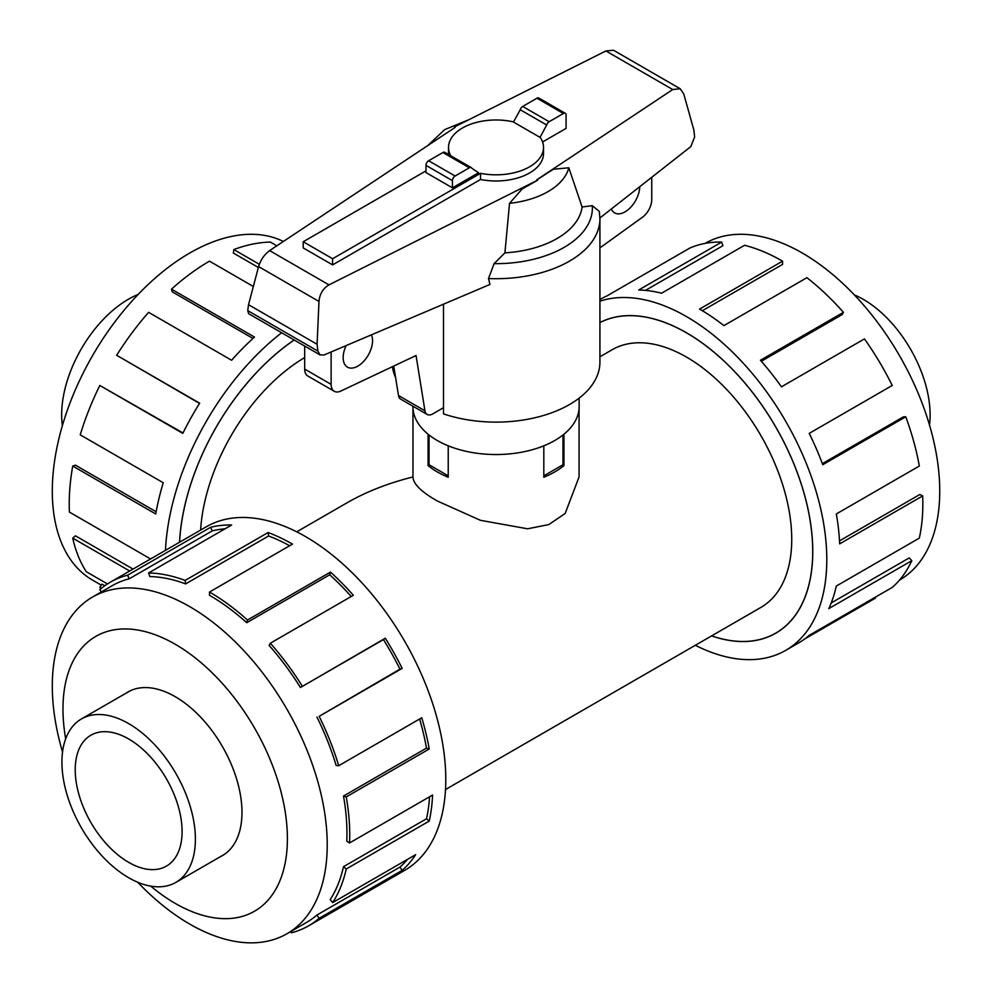<?xml version="1.0" encoding="UTF-8"?>
<svg xmlns="http://www.w3.org/2000/svg" width="992" height="992" viewBox="0 0 992 992"><rect width="100%" height="100%" fill="white"/><g stroke="black" fill="none" stroke-linecap="round" stroke-linejoin="round"><path stroke-width="1.49" d="M579.068 408.592L579.068 476.954L565.155 513.472L548.812 524.582L527.608 528.798L480.45 520.316L437.298 500.997C421.278 491.858 413.168 483.836 412.97 476.954C388.256 483.129 366.346 491.697 347.25 502.671L296.732 531.836M304.68 357.591A148.775 85.895 120 0 0 200.607 530.075M711.648 635.872A178.448 103.032 -120 0 0 775.756 633.119A178.448 103.032 -120 0 0 803.111 490.122A178.448 103.032 -120 0 0 686.526 332.866A178.448 103.032 -120 0 0 599.924 322.598M445.507 789.52L760.914 607.414A148.775 85.895 -120 0 0 783.73 488.2A148.775 85.895 -120 0 0 686.526 357.108A148.775 85.895 -120 0 0 612.151 349.73L599.924 356.785M563.94 434.211L563.94 465.608A83.055 47.951 180 0 1 543.814 477.226L543.814 445.817M448.235 445.817L448.235 477.226A83.055 47.951 180 0 1 437.298 471.919A83.055 47.951 180 0 1 428.098 465.608L428.098 434.211M128.662 877.722A94.389 54.498 -120 0 0 175.857 882.396A94.389 54.498 -120 0 0 190.315 806.769A94.389 54.498 -120 0 0 128.662 723.602A94.389 54.498 -120 0 0 81.468 718.927A94.389 54.498 -120 0 0 66.997 794.555A94.389 54.498 -120 0 0 128.662 877.722M128.662 738.966A75.566 43.636 60 0 1 178.027 805.554A75.566 43.636 60 0 1 166.445 866.103A75.566 43.636 60 0 1 128.662 862.358A75.566 43.636 60 0 1 79.286 795.77A75.566 43.636 60 0 1 90.88 735.221A75.566 43.636 60 0 1 128.662 738.966M854.335 294.897A94.389 54.498 60 0 1 863.387 299.41A94.389 54.498 60 0 1 929.504 425.097M220.484 856.629A94.463 54.535 -120 0 0 222.419 855.6A94.463 54.535 -120 0 0 236.89 779.91A94.463 54.535 -120 0 0 175.187 696.669A94.463 54.535 -120 0 0 127.956 691.994A94.463 54.535 -120 0 0 126.108 693.148M137.714 882.235A194.395 112.232 -120 0 0 189.757 924.11A194.395 112.232 -120 0 0 286.961 933.745A194.395 112.232 -120 0 0 316.758 777.964A194.395 112.232 -120 0 0 189.757 606.658A194.395 112.232 -120 0 0 92.566 597.035A194.395 112.232 -120 0 0 62.533 752.035M150.722 886.129A158.695 91.624 -120 0 0 175.187 903.377A158.695 91.624 -120 0 0 287.395 838.587A158.695 91.624 -120 0 0 175.187 644.23A158.695 91.624 -120 0 0 65.67 738.817M316.956 717.08A194.395 112.232 60 0 1 336.152 765.477L338.731 765.712L421.736 717.786A198.363 114.526 60 0 1 429.226 748.997L346.233 796.911L343.492 796.055A194.395 112.232 60 0 1 346.766 841.179L349.568 842.952L432.574 795.038A198.363 114.526 60 0 1 429.226 821.078L346.233 868.992L343.492 866.698A194.395 112.232 60 0 1 330.2 899.608L332.667 902.584L415.66 854.658A198.363 114.526 60 0 1 402.144 870.381L319.151 918.294A198.363 114.526 60 0 1 308.661 925.796L404.699 870.344A198.363 114.526 -120 0 0 435.104 711.388A198.363 114.526 -120 0 0 305.511 536.585A198.363 114.526 -120 0 0 206.336 526.764L110.298 582.205A198.363 114.526 60 0 1 127.596 575.224L210.602 527.298A198.363 114.526 60 0 1 231.62 525.016L148.626 572.942A198.363 114.526 60 0 1 185.12 580.432L268.125 532.518A198.363 114.526 60 0 1 292.479 544.112L209.486 592.038L209.486 595.274A194.395 112.232 60 0 1 246.71 622.703L247.467 620.025L330.472 572.099A198.363 114.526 60 0 1 353.338 595.287L270.345 643.213L269.117 645.42A194.395 112.232 60 0 1 300.44 687.506L385.293 638.228A198.363 114.526 60 0 1 402.144 668.41L319.151 716.336L399.95 669.166A194.395 112.232 -120 0 0 383.433 639.58L385.293 638.228M101.333 591.964L99.82 589.707A198.363 114.526 60 0 1 110.298 582.205M289.639 545.749A194.395 112.232 -120 0 0 268.609 535.99L268.125 532.518M148.626 572.942L149.842 576.563A194.395 112.232 60 0 1 185.616 583.904L268.609 535.99M225.01 528.835A194.395 112.232 -120 0 0 212.238 530.881L210.602 527.298M92.566 597.035L112.282 585.64A194.395 112.232 60 0 1 129.245 578.795L212.238 530.881M705.101 243.387A194.395 112.232 60 0 1 802.28 253.022A194.395 112.232 60 0 1 929.281 424.316A194.395 112.232 60 0 1 899.496 580.097M599.924 301.171A198.363 114.526 60 0 1 686.526 316.609A198.363 114.526 60 0 1 816.118 491.412A198.363 114.526 60 0 1 785.714 650.368A198.363 114.526 60 0 1 695.318 645.296M874.969 597.395L875.378 598.151L804.735 638.947M785.714 650.368L798.746 642.841A198.363 114.526 -120 0 0 809.224 635.351L892.23 587.438A198.363 114.526 -120 0 0 911.809 560.666L828.816 608.592A198.363 114.526 -120 0 0 836.318 586.049L919.311 538.123A198.363 114.526 -120 0 0 922.659 495.938L839.654 543.864A198.363 114.526 -120 0 0 836.318 513.968L919.311 466.042A198.363 114.526 -120 0 0 905.746 416.789L822.752 464.715A198.363 114.526 -120 0 0 809.224 433.38L892.23 385.466A198.363 114.526 -120 0 0 864.441 338.904L781.448 386.818A198.363 114.526 -120 0 0 760.43 360.257L843.423 312.344A198.363 114.526 -120 0 0 806.918 277.686L723.924 325.612A198.363 114.526 -120 0 0 699.571 309.082L782.564 261.169L782.564 264.405L702.348 310.719M599.924 322.524A178.535 103.069 60 0 1 686.526 332.804A178.535 103.069 60 0 1 803.16 490.135A178.535 103.069 60 0 1 775.794 633.194A178.535 103.069 60 0 1 711.574 635.909M843.423 312.344L842.208 314.563L761.31 361.262M905.746 416.789L903.29 416.925L822.356 463.648M922.659 495.938L919.857 494.487L839.505 540.876M911.809 560.666L909.23 557.913L831.209 602.962M62.372 425.68A94.389 54.498 -60 0 1 128.39 299.249A94.389 54.498 -60 0 1 138.124 294.45M101.333 585.168L92.566 580.109A194.395 112.232 -60 0 1 62.769 424.328A194.395 112.232 -60 0 1 189.757 253.022A194.395 112.232 -60 0 1 283.377 241.478M276.83 245.818L270.345 242.073A198.363 114.526 120 0 0 233.839 249.562L259.321 264.281M179.515 542.252A178.535 103.069 -60 0 1 294.14 339.971M233.839 249.562L233.356 253.034L258.354 267.48M579.142 398.114L579.142 406.546A83.13 47.988 180 0 1 527.831 450.889A83.13 47.988 180 0 1 437.249 440.485A83.13 47.988 180 0 1 412.895 406.546L412.895 406.199M371.43 334.837A20.782 12.003 -60 0 1 372.546 340.665A20.782 12.003 -60 0 1 363.469 361.584A20.782 12.003 -60 0 1 347.46 367.152A20.782 12.003 -60 0 1 343.158 357.641A20.782 12.003 -60 0 1 346.183 345.576M639.716 186.719A20.782 12.003 -60 0 1 630.528 207.464A20.782 12.003 -60 0 1 614.631 212.896A20.782 12.003 -60 0 1 611.345 208.99M443.498 407.712L432.834 413.875A11.334 6.547 -60 0 1 427.168 414.433A11.334 6.547 -60 0 1 424.948 410.787L416.045 355.52L340.888 391.022A15.116 8.73 -60 0 1 334.267 391.282A15.116 8.73 -60 0 1 331.13 384.363L331.13 351.974M651.744 177.283L651.744 199.652A15.116 8.73 -60 0 1 642.357 217.31L599.924 247.876M304.68 346.047L304.68 369.086A15.116 8.73 120 0 0 307.818 376.005L334.267 391.282M303.217 247.926L303.217 241.75L332.605 258.726L480.512 173.327L480.512 179.49L332.605 264.889L303.217 247.926M425.977 170.872L303.217 241.75M332.605 264.889L332.605 258.726M480.512 173.327A47.504 27.429 0 0 0 543.517 147.399L543.517 153.574A47.504 27.429 180 0 1 480.512 179.49M543.517 147.399A47.504 27.429 0 0 0 540.119 137.218L546.691 125.004A3.782 2.182 -60 0 1 549.146 121.718L563.394 113.497A3.782 2.182 -60 0 1 565.279 113.311A3.782 2.182 -60 0 1 566.072 115.035L566.072 128.402L542.574 141.968M393.75 366.048L398.486 395.51A11.334 6.547 120 0 0 400.718 399.168L427.168 414.433M429.052 434.98L429.052 464.752L448.235 475.825M562.997 434.98L562.997 464.752L543.814 475.825M448.545 154.504A47.504 27.429 180 0 1 448.52 153.574L448.52 147.399A47.504 27.429 0 0 0 450.802 155.806M513.558 121.917A47.504 27.429 0 0 0 448.52 147.399M565.279 113.311L538.83 98.034A3.782 2.182 120 0 0 536.945 98.22L522.697 106.454A3.782 2.182 120 0 0 520.242 109.74L513.484 122.053L539.933 137.318M452.426 187.848L478.566 172.757L471.808 168.243A3.782 2.182 -60 0 0 471.237 167.598L444.788 152.334A3.782 2.182 120 0 0 442.903 152.52L428.656 160.741A3.782 2.182 120 0 0 425.977 165.366L425.977 172.571L452.426 187.848L452.426 180.643A3.782 2.182 -60 0 1 455.105 176.018L469.352 167.784A3.782 2.182 -60 0 1 471.237 167.598M520.242 109.74L546.691 125.004M392.423 366.68A103.912 59.991 0 0 0 395.597 377.518M443.498 304.197L443.498 413.887A103.912 59.991 0 0 0 547.696 414.172A103.912 59.991 0 0 0 599.924 362.117L599.924 218.711A103.912 59.991 0 0 1 488.498 278.554L489.936 284.456L323.975 355.012L320.081 354.938L317.874 351.106L317.093 344.286L318.978 301.456C319.684 293.942 323.02 288.424 328.984 284.878L537.565 180.209L536.796 179.812L672.725 89.54L680.19 88.747L683.761 93.955L693.83 129.89L694.636 136.995L690.804 146.618L599.924 217.955M537.565 180.209L522.065 189.063L509.528 203.335L504.916 252.861L494.103 263.649L488.498 278.554M599.924 218.711L599.329 211.408L592.286 205.666L582.093 206.993L568.813 167.784L553.375 169.248L536.87 179.85M455.179 127.373L454.472 126.939L455.241 127.323L269.626 250.604C264.331 254.535 260.648 259.854 258.59 266.588L248.521 304.693L247.74 310.62L248.657 313.708L320.081 354.938M317.093 344.286L248.521 304.693M680.19 88.747L613.527 50.257L605.889 50.952L454.472 126.939M509.528 203.335A73.569 42.482 0 0 0 568.813 167.784M504.916 252.861A86.316 49.836 0 0 0 582.093 206.993M253.332 286.49L209.486 261.169A198.363 114.526 120 0 0 171.492 289.156L254.485 337.069A198.363 114.526 120 0 0 231.62 360.257L148.626 312.344A198.363 114.526 120 0 0 116.672 355.285L199.665 403.198A198.363 114.526 120 0 0 182.813 433.38L99.82 385.466L183.012 432.983M252.985 338.446L172.248 291.834L171.492 289.156M199.541 403.409L116.672 355.285M99.82 385.466A198.363 114.526 120 0 0 80.228 434.843L163.234 482.757A198.363 114.526 120 0 0 155.732 513.968L72.726 466.042L75.466 465.186L156.128 511.76M72.726 466.042A198.363 114.526 120 0 0 69.39 512.083L150.573 558.955M129.692 571.008L72.726 538.123L75.466 535.829L133.052 569.073M72.726 538.123A198.363 114.526 120 0 0 86.292 571.714L107.471 583.941M101.407 588.355L99.82 587.438L102.015 584.152L104.805 585.751M99.82 587.438A198.363 114.526 120 0 0 101.159 588.566M165.466 550.362A198.363 114.526 -60 0 1 281.641 332.754M782.564 261.169A198.363 114.526 -120 0 0 744.57 245.284L661.577 293.21A198.363 114.526 -120 0 0 638.712 289.986L721.705 242.073L722.92 245.694L645.507 290.383M721.705 242.073A198.363 114.526 -120 0 0 689.75 248.112L606.757 296.025A198.363 114.526 -120 0 0 600.383 299.262L599.924 299.522M129.245 578.795L127.596 575.224M185.616 583.904L185.12 580.432M246.71 622.703L329.716 574.777L330.472 572.099M351.23 596.502A194.395 112.232 -120 0 0 329.716 574.777M209.486 592.038A198.363 114.526 60 0 1 247.467 620.025M300.44 687.506L383.433 639.58M399.95 669.166L402.144 668.41M270.345 643.213A198.363 114.526 60 0 1 302.287 686.142M343.492 796.055L426.498 748.129A194.395 112.232 -120 0 0 419.591 719.026M426.498 748.129L429.226 748.997M319.151 716.336A198.363 114.526 60 0 1 338.731 765.712M343.492 866.698L426.498 818.772A194.395 112.232 -120 0 0 429.573 796.762M426.498 818.772L429.226 821.078M346.233 796.911A198.363 114.526 60 0 1 349.568 842.952M319.151 918.294L316.956 915.008L399.95 867.095A194.395 112.232 -120 0 0 407.551 859.345M399.95 867.095L402.144 870.381M346.233 868.992A198.363 114.526 60 0 1 332.667 902.584M290.792 931.525L291.363 932.778A198.363 114.526 60 0 0 308.661 925.796M316.956 915.008A194.395 112.232 60 0 1 306.677 922.349L286.961 933.745M428.098 465.608L429.313 464.901M562.724 464.901L563.94 465.608M294.19 339.996A178.448 103.032 120 0 0 179.577 542.215M331.13 384.363L304.68 369.086M424.948 410.787L398.486 395.51M452.426 180.643L425.977 165.366M536.945 98.22L563.394 113.497M522.697 106.454L549.146 121.718M455.105 176.018L428.656 160.741M469.352 167.784L442.903 152.52M318.978 301.456L258.59 266.588M317.874 351.106L247.74 310.62M672.725 89.54L605.889 50.952M328.984 284.878L269.626 250.604M494.103 263.649A96.348 55.626 0 0 0 592.286 205.666M224.266 854.447L175.857 882.396M468.794 119.759L444.701 129.605L427.726 145.601M129.878 690.965L81.468 718.927M412.97 476.954L412.97 408.592M778.36 631.619L775.756 633.119"/></g></svg>
